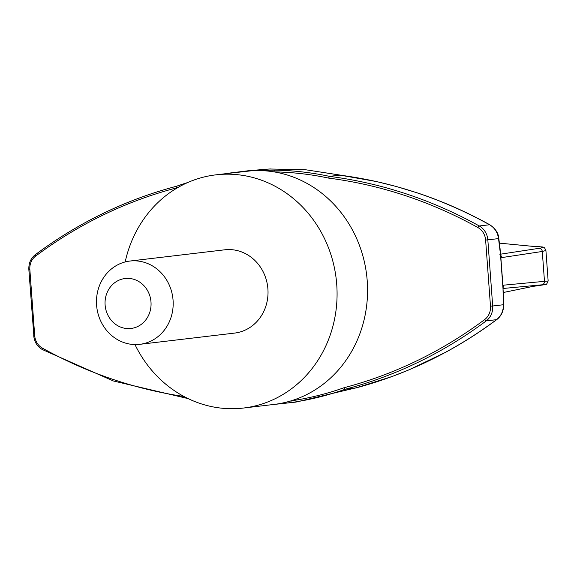 <?xml version="1.0" encoding="UTF-8"?>
<svg xmlns="http://www.w3.org/2000/svg" width="577" height="577" viewBox="0 0 577 577"><rect width="100%" height="100%" fill="white"/><g stroke="black" fill="none" stroke-linecap="round" stroke-linejoin="round"><path stroke-width="0.87" d="M125.18 261.936A117.412 107.257 83.2 0 1 215.856 174.853A117.412 107.257 83.2 0 1 336.189 278.828A117.412 107.257 83.2 0 1 243.494 408.04A117.412 107.257 83.2 0 1 134.968 344.563M129.897 261.049L224.742 249.805A41.933 38.306 83.2 0 1 267.714 286.942A41.933 38.306 83.2 0 1 234.608 333.088L139.764 344.332A41.933 38.306 -96.8 0 0 173.064 300.22A41.933 38.306 -96.8 0 0 129.897 261.049A41.933 38.306 -96.8 0 0 96.59 305.154A41.933 38.306 -96.8 0 0 139.764 344.332M150.994 302.009A25.157 22.986 -96.8 0 0 114.989 282.506A25.157 22.986 -96.8 0 0 118.177 325.955A25.157 22.986 -96.8 0 0 150.994 302.009M358.454 387.261L295.871 402.097L271.781 404.693L291.782 402.479A1.681 0.685 81.7 0 1 290.866 400.9A117.412 107.257 83.2 0 1 273.981 404.434L243.494 408.04M355.922 387.932L345.133 389.266L344.007 387.737A333.78 304.923 83.2 0 1 290.866 400.9A117.412 107.257 83.2 0 0 367.224 280.927A117.412 107.257 83.2 0 0 274.046 171.888A333.78 304.923 83.2 0 1 328.616 178.105A476.35 435.166 83.2 0 1 477.915 227.547A15.096 13.79 83.2 0 1 485.625 240.068L498.535 238.618A3.354 0.433 -7 0 0 498.802 238.409L500.05 248.507L503.44 294.631L503.389 304.735L503 288.284M355.526 388.04C406.331 374.552 453.342 351.761 496.552 319.658C501.153 315.972 503.432 310.996 503.389 304.735L492.686 306.005L487.832 239.888A16.776 15.319 83.2 0 0 479.263 225.975L489.584 224.756C442.076 198.517 392.18 181.979 339.889 175.134L329.496 176.367L328.616 178.105M533.069 286.38A3.354 2.474 -99.2 0 0 533.098 286.38L503.303 292.51L533.069 286.38C545.323 284.641 548.222 284.129 541.76 284.836L503.021 288.493M502.834 285.961L503.779 285.153L548.15 280.992C545.654 286.798 546.015 283.531 544.551 284.685L533.098 286.38M503.779 285.153A3.354 3.109 84.6 0 1 502.956 287.671M530.451 246.119A3.354 2.459 93.2 0 0 530.285 246.105C545.027 247.699 543.462 245.456 545.907 250.49L542.286 251.464L544.479 281.302A3.354 3.109 84.6 0 1 541.76 284.836M499.855 254.291L539.077 248.319A3.354 3.109 -98.6 0 1 542.286 251.464L501.752 257.594L500.836 257.292L502.92 285.673A3.354 2.892 39.8 0 1 502.906 287M500.547 254.875L498.535 238.618C497.655 232.423 494.669 227.8 489.584 224.756A3.354 1.125 -61 0 1 489.859 224.799C495.463 228.607 498.441 233.144 498.802 238.409M339.889 175.134L340.949 175.278M500.706 257.039L500.836 257.292A3.354 2.935 -51 0 0 500.627 255.964M501.752 257.594A3.354 3.109 -98.6 0 0 500.576 255.214M539.077 248.319C545.532 247.36 542.546 246.617 530.112 246.105L499.386 243.141L530.285 246.105A3.354 2.459 93.2 0 0 530.112 246.105M225.376 173.727A335.461 306.459 83.2 0 1 229.884 173.028A1.681 0.685 81.7 0 0 229.891 173.028L248.846 170.684L269.517 169.003L305.384 169.725L344.202 175.704M274.717 170.136L251.565 170.763A117.412 107.257 83.2 0 1 274.046 171.888A1.681 0.678 90.9 0 1 274.717 170.136A335.461 306.459 83.2 0 1 329.496 176.367A478.03 436.702 83.2 0 1 479.263 225.975A1.681 0.57 -60.9 0 0 477.915 227.547M225.369 173.727L251.565 170.763A117.412 107.257 83.2 0 0 246.343 171.239L215.856 174.853M28.994 269.509L29.845 269.488A15.096 13.79 83.2 0 1 35.651 256.101A476.35 435.166 83.2 0 1 176.317 187.936L176.49 186.256L187.763 182.527M503.685 304.851C503.606 311.14 501.305 316.045 496.79 319.571A3.354 1.19 53.3 0 1 496.552 319.658L486.238 320.884A478.03 436.702 83.2 0 1 345.133 389.266A335.461 306.459 83.2 0 1 291.782 402.479M176.548 186.241A335.461 306.459 83.2 0 1 187.727 182.541M33.848 335.626L28.85 269.531C28.605 263.235 30.761 258.28 35.327 254.673A1.681 0.606 53.2 0 1 35.442 254.63A478.03 436.702 83.2 0 1 176.475 186.263M485.625 240.068L490.479 306.178A15.096 13.79 83.2 0 1 484.673 319.571A476.35 435.166 83.2 0 1 344.007 387.737M176.317 187.936A333.78 304.923 83.2 0 1 178.538 187.157M29.845 269.488L34.699 335.605A15.096 13.79 83.2 0 0 42.409 348.126A476.35 435.166 83.2 0 0 183.969 396.5M176.512 186.248C125.526 199.757 78.458 222.563 35.327 254.673A1.681 0.606 53.2 0 0 35.651 256.101M42.417 349.532A1.681 0.57 -60.9 0 1 42.272 349.511C37.231 346.525 34.375 341.901 33.704 335.648L34.699 335.605M188.124 398.613L113.366 380.971L42.272 349.511A1.681 0.57 -60.9 0 1 42.409 348.126M490.479 306.178L492.686 306.005A16.776 15.319 83.2 0 1 486.238 320.884A1.681 0.606 53.2 0 1 484.673 319.571M545.907 250.49L548.15 280.992M340.221 175.163L376.651 181.589L396.702 186.602L418.065 193.122C442.775 201.409 466.714 211.968 489.859 224.799M259.607 169.616L270.57 168.96M496.79 319.571C480.396 331.782 463.317 342.709 445.538 352.331L409.05 369.828L392.144 376.492L355.663 388.004"/></g></svg>
